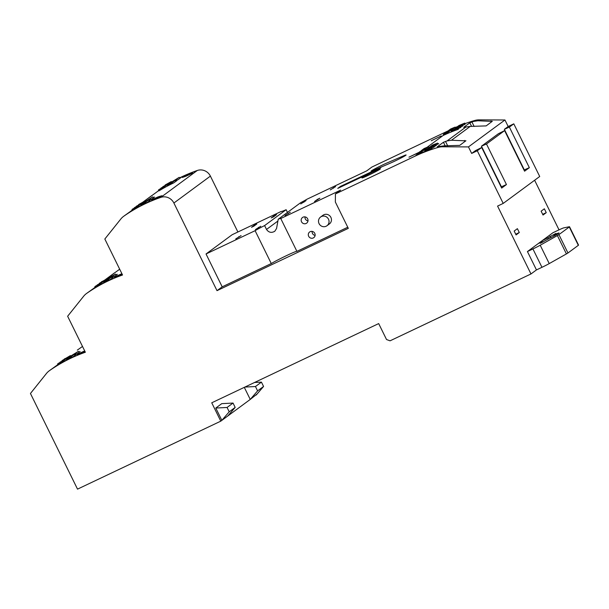 <?xml version="1.0" encoding="UTF-8"?>
<svg xmlns="http://www.w3.org/2000/svg" width="609" height="609" viewBox="0 0 609 609"><rect width="100%" height="100%" fill="white"/><g stroke="black" fill="none" stroke-linecap="round" stroke-linejoin="round"><path stroke-width="0.91" d="M386.73 163.075A10.246 0.518 -26.2 0 0 382.581 164.963A10.246 0.518 -26.2 0 0 371.125 171.159A10.246 0.518 -26.2 0 0 373.698 170.284L368.369 174.212A10.246 0.518 -26.2 0 0 361.936 177.935A10.246 0.518 -26.2 0 0 371.353 173.877A10.246 0.518 -26.2 0 0 380.313 168.891A10.246 0.518 -26.2 0 0 377.74 169.766L381.698 166.851L390.498 163.075A10.246 0.518 -26.2 0 0 400.593 158.233A10.246 0.518 -26.2 0 0 406.104 154.99A10.246 0.518 -26.2 0 0 403.333 155.95L386.73 163.075L403.333 155.95A10.246 0.518 -26.2 0 1 406.104 154.99L406.104 154.99A10.246 0.518 -26.2 0 1 400.593 158.233A10.246 0.518 -26.2 0 1 390.498 163.075L373.896 170.2A10.246 0.518 -26.2 0 1 371.125 171.159A10.246 0.518 -26.2 0 1 382.581 164.963A10.246 0.518 -26.2 0 1 386.73 163.075M74.998 355.108A161.735 155.501 -126.4 0 1 75.904 354.682L72.905 356.889A161.735 155.501 53.6 0 0 58.144 364.852L57.665 363.885L58.266 363.444C61.745 361.457 62.346 361.015 60.063 362.119L60.177 362.355M61.578 361.434L66.153 358.739L66.754 359.949M72.007 357.316L71.086 356.707L66.823 358.983L67.188 359.721M63.526 361.693L63.161 360.947L57.665 363.885M66.823 358.983L74.077 354.499L75.173 355.214M71.086 356.707L74.077 354.499M63.161 360.947L66.153 358.739M62.027 360.947L62.521 360.307C66.008 358.32 66.609 357.871 64.326 358.975L64.44 359.211M65.841 358.298L70.416 355.595L70.751 356.28M76.262 354.172L75.341 353.563L71.184 356.044M67.69 358.351L67.424 357.803L61.928 360.741M71.086 355.846L78.333 351.355L79.429 352.078M75.341 353.563L78.333 351.355M67.424 357.803L70.416 355.595M112.193 277.864A161.735 155.501 -126.4 0 1 113.091 277.445L110.1 279.653A161.735 155.501 53.6 0 0 95.331 287.608L94.859 286.649L95.453 286.207C98.94 284.22 99.541 283.779 97.257 284.875L97.371 285.111M98.765 284.197L103.347 281.503L103.941 282.713M109.194 280.071L108.273 279.47L104.017 281.746L107.009 279.539L111.264 277.262L112.36 277.978M104.017 281.746L104.375 282.485M100.721 284.456L100.348 283.71L94.859 286.649M108.273 279.47L111.264 277.262M100.348 283.71L103.347 281.503M99.214 283.71L99.709 283.063C103.195 281.076 103.796 280.635 101.513 281.739L101.627 281.975M103.028 281.053L107.603 278.359L107.938 279.044M113.457 276.935L112.536 276.326L108.273 278.61L111.272 276.402L115.527 274.119L116.623 274.842M104.877 281.107L104.611 280.566L99.115 283.505M112.536 276.326L115.527 274.119M104.611 280.566L107.603 278.359M149.38 200.627A161.735 155.501 -126.4 0 1 150.278 200.201L147.287 202.409A161.735 155.501 53.6 0 0 132.518 210.371L132.046 209.412L134.559 207.875M134.444 207.639L140.534 204.259L141.128 205.477M146.388 202.835L145.46 202.234L141.204 204.51L141.562 205.248M137.908 207.22L137.543 206.466L132.046 209.412M141.204 204.51L148.459 200.026L149.548 200.742M145.46 202.234L148.459 200.026M137.543 206.466L140.534 204.259M136.401 206.474L138.822 204.738M138.7 204.502L144.797 201.122L145.132 201.807M150.644 199.699L149.723 199.09L145.559 201.571M142.064 203.87L141.798 203.33L136.302 206.268M145.46 201.373L152.714 196.882L153.811 197.605M149.723 199.09L152.714 196.882M141.798 203.33L144.797 201.122M164.415 187.671L164.049 186.925L158.553 189.863L161.065 188.333M160.951 188.097L167.041 184.717L167.642 185.928M172.895 183.294L171.974 182.685L167.711 184.961L168.076 185.699M167.711 184.961L174.966 180.477L176.062 181.193M171.974 182.685L174.966 180.477M164.049 186.925L167.041 184.717M162.915 186.925L165.328 185.189M165.214 184.953L171.304 181.573L171.639 182.258M177.15 180.15L176.229 179.548L172.073 182.022M168.579 184.329L168.305 183.781L162.816 186.719M171.974 181.825L179.221 177.341L180.317 178.056M176.229 179.548L179.221 177.341M168.305 183.781L171.304 181.573M430.959 148.017L425.204 150.415L428.196 148.208L433.357 146.244C429.733 147.949 429.132 148.39 431.56 147.576L430.959 148.017L431.438 148.977L432.032 148.543M434.43 146.769L433.836 147.211L433.357 146.244M429.939 148.048L431.56 147.576L432.36 149.213M421.725 152.752L421.359 152.014L416.899 153.879L419.89 151.671L424.359 149.806L425.112 151.344M425.204 150.415L425.569 151.161M416.899 153.879L416.807 154.968M424.359 149.806L421.359 152.014M368.856 175.08A10.246 0.518 -26.2 0 0 380.313 168.891A10.246 0.518 -26.2 0 0 373.393 171.738A10.246 0.518 -26.2 0 0 361.936 177.935A10.246 0.518 -26.2 0 0 368.856 175.08M418.962 152.357L408.959 157.175L418.413 152.76M431.202 140.77L441.205 135.936L431.202 140.77M335.422 193.944L335.353 202.021L348.31 228.352L217.01 290.653L173.885 203.025A10.779 10.368 -126.4 0 0 160.791 197.392A161.735 155.501 -126.4 0 0 123.931 216.111A16.177 15.552 -126.4 0 0 123.597 216.347A16.177 15.552 -126.4 0 0 120.788 219.05L104.832 239.01L122.538 275.002A161.735 155.501 -126.4 0 0 86.737 293.348A16.177 15.552 -126.4 0 0 86.409 293.584A16.177 15.552 -126.4 0 0 83.6 296.286L67.637 316.246L85.351 352.238A161.735 155.501 -126.4 0 0 49.55 370.584A16.177 15.552 -126.4 0 0 49.222 370.82A16.177 15.552 -126.4 0 0 46.406 373.523L30.45 393.483L77.518 489.134L220.778 421.154L211.742 402.8L378.684 323.585L386.525 339.525L390.057 340.827L530.972 273.959L497.576 206.086L503.201 203.414L477.289 150.758L471.663 153.43L468.458 146.906L442.614 146.784A16.177 15.552 -126.4 0 0 438.32 147.37A161.735 155.501 -126.4 0 0 415.148 156.117L335.422 193.944L340.614 190.115L280.757 218.517A15.096 0.761 -26.2 0 0 280.757 218.471A15.096 0.761 -26.2 0 0 278.214 219.24L276.562 228.482L274.788 231.268C271.485 233.156 268.729 232.547 266.506 229.441L264.603 225.581A15.096 0.761 -26.2 0 0 255.102 230.689L271.271 263.545A15.096 0.761 153.8 0 1 286.717 255.521A15.096 0.761 153.8 0 1 296.88 251.289M310.164 231.679A3.502 3.372 53.6 0 1 313.787 237.639A3.502 3.372 53.6 0 1 308.816 236.551A3.502 3.372 53.6 0 1 310.164 231.679M303.031 217.185A3.502 3.372 53.6 0 1 306.662 223.145A3.502 3.372 53.6 0 1 301.683 222.057A3.502 3.372 53.6 0 1 303.031 217.185M320.555 217.063L323.006 215.259A5.39 5.184 53.6 0 1 330.649 216.933A5.39 5.184 53.6 0 1 329.4 223.937L326.957 225.741A5.39 5.184 -126.4 0 0 321.377 216.568A5.39 5.184 -126.4 0 0 319.306 224.066A5.39 5.184 -126.4 0 0 326.957 225.741M84.727 350.974L83.57 351.423C76.232 354.758 75.394 355.374 81.058 353.273L85.039 351.606M121.922 273.738L120.757 274.187C113.419 277.521 112.589 278.138 118.253 276.037L122.226 274.37M155.44 198.8C162.869 195.656 163.707 195.04 157.944 196.951C150.613 200.285 149.776 200.901 155.44 198.8L151.512 200.163M161.964 195.748L157.944 196.951M192.535 173.253L188.668 174.281C181.337 177.615 180.508 178.231 186.164 176.123L192.68 173.078M317.517 199.318L314.533 201.518L319.862 198.207L317.517 199.318L317.738 199.767M379.407 168.046L340.515 186.369L337.767 188.394L377.161 169.698L379.407 168.046M335.612 186.598L330.284 189.909L335.612 186.598M300.739 203.924L306.068 200.612L300.739 203.924M284.997 215.533L290.318 212.221L284.997 215.533M415.148 156.117L416.83 154.709M443.337 135.168L443.025 135.556A161.735 155.501 53.6 0 1 457.945 129.435L458.539 128.994L458.067 128.027L457.473 128.469L457.945 129.435M278.214 219.24L300.656 202.69A15.096 0.761 -26.2 0 0 306.883 199.257L366.74 170.847L371.932 167.026L448.064 130.897M340.515 186.369L340.804 186.955M333.488 188.158L333.268 187.709M303.944 202.18L303.724 201.724M288.202 213.789L287.973 213.34M451.962 130.684A161.735 155.501 -126.4 0 0 451.223 130.996M457.473 128.469L451.711 130.866L454.702 128.659L460.465 126.261L460.937 127.228L460.343 127.662L459.871 126.702C456.24 128.4 455.646 128.849 458.067 128.027L456.445 128.499M458.303 128.514L460.343 127.662M429.71 147.089A161.735 155.501 -126.4 0 0 428.98 147.401M438.686 143.633L438.092 144.074L437.62 143.107C433.996 144.813 433.395 145.254 435.816 144.432L435.222 144.873L435.694 145.84L436.288 145.399M436.059 144.919L438.092 144.074M424.564 150.225A161.735 155.501 53.6 0 1 426.719 149.296M434.225 146.358A161.735 155.501 53.6 0 1 435.694 145.84M425.455 150.233A161.735 155.501 -126.4 0 0 424.717 150.545M431.796 148.063L433.836 147.211M416.518 155.105A161.735 155.501 53.6 0 1 431.438 148.977M465.87 140.854L451.49 140.237L447.075 140.915L443.428 142.27L437.308 146.784L443.854 145.871L459.749 145.368L465.915 140.732M492.27 121.389L477.89 120.772L473.475 121.45L469.828 122.805L463.708 127.319L470.255 126.406L486.149 125.903L492.323 121.267M455.319 127.517A161.735 155.501 53.6 0 1 457.595 126.535M464.979 123.642A161.735 155.501 53.6 0 1 474.822 120.453L473.475 121.45M456.217 127.547A161.735 155.501 -126.4 0 0 455.486 127.86M460.709 125.355L462.322 124.891L461.729 125.325L455.966 127.73L458.965 125.523L464.72 123.117L465.2 124.084L464.598 124.525L464.127 123.558C460.503 125.264 459.902 125.705 462.322 124.891L462.802 125.85L462.201 126.291A161.735 155.501 53.6 0 0 460.739 126.817M462.566 125.378L464.598 124.525M451.071 130.684A161.735 155.501 53.6 0 1 453.225 129.755M508.172 126.512L513.798 123.84L509.383 127.091L529.35 167.673L524.319 169.903L504.351 129.321L508.172 126.512L504.96 119.988L479.123 119.866A16.177 15.552 -126.4 0 0 474.822 120.453M503.201 203.414L539.711 176.496L513.798 123.84M559.024 229.859L534.618 180.249M244.3 387.347L250.246 399.428L257.143 393.947M237.891 231.991L210.394 176.108A10.779 10.368 -126.4 0 0 197.293 170.474A161.735 155.501 -126.4 0 0 179.845 177.744M172.004 181.893A161.735 155.501 -126.4 0 0 171.578 182.137M281.274 211.506L281.236 211.43A15.096 0.761 -26.2 0 0 281.229 211.475A15.096 0.761 -26.2 0 0 286.131 209.709L264.603 225.581M287.463 212.419L286.131 209.709M347.762 227.241L296.918 251.372L280.757 218.517M529.35 167.673L524.577 171.19L504.61 130.615L486.477 143.983L506.444 184.565L501.671 188.082L481.704 147.5L477.289 150.758M516.067 234.914L519.294 232.539L517.391 228.672L514.171 231.047L516.067 234.914M546.25 212.655L544.355 208.796L541.127 211.171L543.03 215.03L546.25 212.655L542.695 214.345M569.293 226.974L558.925 234.617L567.961 252.979L578.329 245.328L569.293 226.974A8.084 0.411 153.8 0 0 569.514 226.738A8.084 0.411 153.8 0 0 569.354 226.738L563.759 227.865A8.084 0.411 153.8 0 0 558.461 230.118L552.957 232.729L527.432 251.555L536.46 269.916L530.972 273.959M215.792 408.045L227.066 407.459L233.034 403.059L221.752 403.645L215.792 408.045L221.851 420.362L220.778 421.154M254.562 382.482L261.428 382.125L255.46 386.525L257.599 390.871L250.246 399.428L221.851 420.362L229.205 411.806L227.066 407.459M49.222 370.82L57.977 364.517M77.305 350.122L82.497 346.437M77.13 354.636L81.058 353.273M66.952 359.249A161.735 155.501 -126.4 0 0 66.526 359.485M74.717 354.918A161.735 155.501 53.6 0 1 77.168 353.745L80.16 351.538A161.735 155.501 -126.4 0 0 79.261 351.964M66.442 359.318A161.735 155.501 53.6 0 1 66.868 359.074M86.409 293.584L95.171 287.281M105.608 279.424L119.684 269.201M114.317 277.399L118.253 276.037M104.147 282.013A161.735 155.501 -126.4 0 0 103.713 282.249M111.911 277.681A161.735 155.501 53.6 0 1 114.355 276.509L117.347 274.301A161.735 155.501 -126.4 0 0 116.448 274.728M103.629 282.074A161.735 155.501 53.6 0 1 104.055 281.838M123.597 216.347L132.359 210.044M142.803 202.188L158.865 190.495M149.098 200.445A161.735 155.501 53.6 0 1 151.542 199.272L154.541 197.065A161.735 155.501 -126.4 0 0 153.635 197.491M140.816 204.837A161.735 155.501 53.6 0 1 141.25 204.594M141.334 204.769A161.735 155.501 -126.4 0 0 140.9 205.012M175.605 180.896A161.735 155.501 53.6 0 1 178.056 179.724L181.048 177.516A161.735 155.501 -126.4 0 0 180.15 177.942M167.33 185.296A161.735 155.501 53.6 0 1 167.757 185.052M159.033 190.83A161.735 155.501 53.6 0 1 173.793 182.867L176.793 180.66A161.735 155.501 -126.4 0 0 175.887 181.086M167.84 185.227A161.735 155.501 -126.4 0 0 167.414 185.463M182.236 177.493L186.164 176.123M281.236 211.43L232.158 234.716L206.032 253.976L222.194 286.831L217.01 290.653M222.194 286.831L271.271 263.545M504.96 119.988L468.458 146.906M158.812 190.381L157.343 191.622M273.54 216.834L276.524 214.634L274.179 215.746L271.195 217.946L273.54 216.834M255.453 229.555L260.781 226.243L255.453 229.555M241.08 235.592L235.759 238.903L241.08 235.592M253.846 226.175L256.831 223.975L254.486 225.086L251.502 227.286L253.846 226.175M255.102 230.689L206.032 253.976M315.097 235.417A3.502 3.372 53.6 0 1 312.143 231.405M307.964 220.922A3.502 3.372 53.6 0 1 305.01 216.911M506.444 184.565L501.413 186.796L481.445 146.213L486.477 143.983M481.445 146.213L498.39 133.721L504.61 130.615M504.351 129.321L509.383 127.091M471.663 153.43L475.484 150.613L481.704 147.5M519.294 232.539L515.732 234.229M233.034 403.059L235.173 407.406L227.812 415.97M255.46 386.525L244.887 387.073M256.206 395.028L263.568 386.471L261.428 382.125M263.568 386.471L257.599 390.871M235.173 407.406L229.205 411.806M57.924 364.403L56.561 365.56M95.111 287.166L93.756 288.323M132.305 209.93L130.943 211.087M474.129 126.444L471.914 121.937M491.524 121.937L491.044 120.978M447.729 145.916L445.514 141.402M465.124 141.402L464.644 140.443M274.408 216.195L274.179 215.746M258.658 227.812L258.437 227.355M238.964 237.152L238.736 236.703M254.707 225.543L254.486 225.086M435.222 144.873L429.459 147.279L432.451 145.064L437.62 143.107M425.98 149.608L425.622 148.878L421.154 150.735L424.153 148.527L428.614 146.67L429.17 147.804M421.154 150.735L421.124 151.154M428.614 146.67L425.622 148.878M434.202 144.904L435.816 144.432M460.465 126.261L459.871 126.702M448.232 133.204L447.874 132.473L443.405 134.33L446.405 132.123L450.866 130.265L451.619 131.803M451.711 130.866L452.076 131.62M443.405 134.33L443.314 135.419M450.866 130.265L447.874 132.473M461.729 125.325L462.201 126.291M464.72 123.117L464.127 123.558M452.495 130.067L452.129 129.329L447.668 131.194L450.66 128.979L455.121 127.121L455.684 128.255M447.668 131.194L447.63 131.613M455.121 127.121L452.129 129.329M538.44 243.44A12.127 0.617 -26.2 0 0 542.657 241.651L540.404 243.318L548.519 238.873A12.127 0.617 -26.2 0 0 558.719 233.354A12.127 0.617 -26.2 0 0 559.047 233.003A12.127 0.617 -26.2 0 0 553.672 235.066L554.137 236.003M553.672 235.066L555.926 233.407L547.811 237.853A12.127 0.617 -26.2 0 0 541.957 240.844M558.925 234.617A8.084 0.411 153.8 0 1 557.38 235.561L540.213 245.229A8.084 0.411 153.8 0 1 532.928 248.944L527.432 251.555M542.657 241.651L542.893 242.131M547.811 237.853L548.374 238.979M550.064 236.193L550.825 237.723M536.46 269.916L541.964 267.305A8.084 0.411 -26.2 0 0 549.242 263.59L540.213 245.229M567.961 252.979A8.084 0.411 153.8 0 1 566.416 253.923L549.242 263.59M569.514 226.738L578.55 245.1A8.084 0.411 153.8 0 1 578.329 245.328M443.025 135.556L427.092 147.302M439.698 146.358L438.32 147.37M466.098 126.885L447.075 140.915M50.897 369.587L49.55 370.584M88.092 292.35L86.737 293.348M105.646 279.409L114.492 272.885M125.279 215.114L123.931 216.111M197.293 170.474L160.791 197.392M142.833 202.173L151.679 195.649M210.394 176.108L173.885 203.025M443.854 145.871L442.614 146.784M477.89 120.772L479.123 119.866M451.49 140.237L470.255 126.406M443.428 142.27L445.209 145.894M469.828 122.805L471.61 126.428M277.97 220.991L266.506 229.441M541.964 267.305L532.928 248.944M557.38 235.561L566.416 253.923"/></g></svg>
